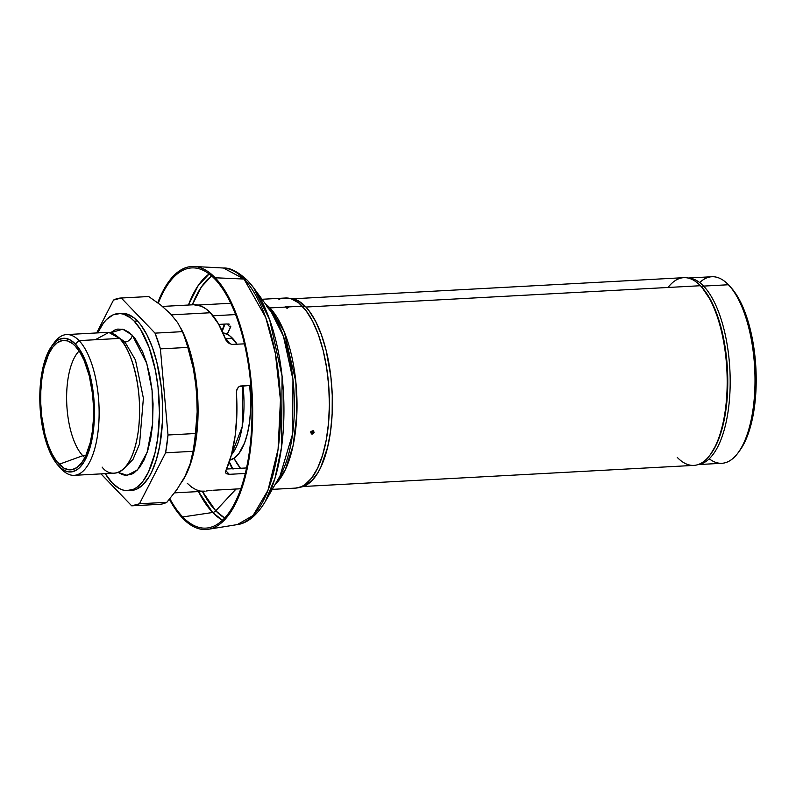 <?xml version="1.0" encoding="UTF-8"?>
<svg xmlns="http://www.w3.org/2000/svg" width="796" height="796" viewBox="0 0 796 796"><rect width="100%" height="100%" fill="white"/><g stroke="black" fill="none" stroke-linecap="round" stroke-linejoin="round"><path stroke-width="1.19" d="M102.137 467.103C109.808 478.048 131.449 478.555 138.255 431.323C144.325 383.314 127.907 344.19 119.529 338.429L108.843 332.43L95.251 339.743M122.126 341.464A7.094 5.871 136.2 0 0 124.942 342.001L135.469 360.021L143.389 398.199L139.559 443.969L133.012 459.372L125.35 467.093L133.012 459.372L139.559 443.969L143.389 398.199L135.469 360.021L124.942 342.001A7.094 5.871 -43.8 0 1 122.126 341.464M118.335 337.255L124.942 342.001L118.335 337.255M74.167 475.331L114.634 473.142A70.476 28.566 -93.1 0 0 139.499 416.606A70.476 28.566 -93.1 0 0 119.529 338.429L79.063 340.608L75.381 344.021A66.934 27.124 86.9 0 1 93.172 432.248A66.934 27.124 86.9 0 1 58.864 466.227L61.66 469.292A70.476 28.566 -93.1 0 0 97.789 433.512A70.476 28.566 -93.1 0 0 79.063 340.608A70.476 28.566 86.9 0 1 99.022 418.795A70.476 28.566 86.9 0 1 74.167 475.331A70.476 28.566 86.9 0 1 61.66 469.292A70.476 28.566 86.9 0 1 60.596 468.128M237.079 344.26A63.849 25.87 -93.1 0 0 232.531 338.33L225.835 338.698A63.849 25.87 86.9 0 1 229.875 343.822M242.949 385.732A63.849 25.87 86.9 0 1 231.407 454.904L242.183 426.895L242.949 385.732M229.885 460.118A63.849 25.87 -93.1 0 0 249.645 385.373L250.621 398.219L250.561 410.617L249.496 422.487L247.486 433.362L244.591 442.825L238.86 453.591L234.322 458.088L229.417 460.217M225.835 338.698A63.849 25.87 86.9 0 0 225.089 337.942L225.835 338.698L232.531 338.33A63.849 25.87 -93.1 0 0 223.009 332.917M134.196 321.146A88.674 35.939 86.9 0 1 159.309 419.512A88.674 35.939 86.9 0 1 128.037 490.644A88.674 35.939 86.9 0 1 112.306 483.043L119.251 488.505L122.793 489.988L126.345 490.635L133.32 489.371L136.683 487.47L142.981 481.232L148.524 471.948L154.961 453.133L157.757 438.029L159.449 412.985L158.026 386.995L155.389 370.259L149.17 347.643L140.713 329.713L134.196 321.146L130.763 318.012L123.708 314.201L120.156 313.554L113.181 314.818L106.584 319.445L103.52 322.967L97.669 332.897A88.674 35.939 86.9 0 1 118.465 313.544A88.674 35.939 86.9 0 1 134.196 321.146L137.429 320.967L134.196 321.146M128.037 490.644L131.27 490.465A88.674 35.939 -93.1 0 0 162.553 419.333A88.674 35.939 -93.1 0 0 137.429 320.967L140.763 324.877L146.981 334.887L152.404 347.464L156.842 362.14L161.26 386.826L162.553 404.139L162.464 421.373L159.757 445.621L156.334 459.809L151.757 471.769L149.101 476.774L143.151 484.575L136.554 489.192L131.231 490.465M110.584 332.738L122.753 329.206L132.295 335.176A7.094 5.871 -43.8 0 1 124.942 342.001A7.094 5.871 136.2 0 0 132.295 335.176L146.703 363.225L152.076 390.378L152.693 423.094L147.161 452.307L137.449 469.988L127.032 475.302L118.136 472.416L122.873 474.754L125.808 475.292L131.579 474.237L134.355 472.665L139.559 467.511L144.146 459.839L147.917 449.949L150.752 438.218L152.524 425.104L153.071 403.93L151.996 389.612L149.817 375.782L146.623 362.956L142.524 351.633L135.051 338.409L129.459 332.589L123.629 329.435L117.778 329.076L114.922 329.952L110.584 332.738M79.122 351.016A56.755 23.004 -93.1 0 0 66.705 402.487A56.755 23.004 -93.1 0 0 82.784 455.71L59.123 464.297A64.824 26.268 86.9 0 1 40.994 387.841A64.824 26.268 86.9 0 1 67.441 340.877A64.824 26.268 86.9 0 1 75.123 345.952A64.824 26.268 86.9 0 1 93.58 413.243A64.824 26.268 86.9 0 1 74.366 468.973A64.824 26.268 86.9 0 1 59.123 464.297L82.784 455.71A56.755 23.004 86.9 0 1 66.705 402.487A56.755 23.004 86.9 0 1 79.122 351.016M85.898 455.541L82.784 455.71L85.898 455.541M190.891 461.372L191.528 459.093A94.585 38.337 -93.1 0 0 196.582 390.189L197.179 411.97L195.398 433.512A104.047 42.168 86.9 0 1 192.99 451.322L190.184 463.75L184.911 476.535L177.001 489.46L166.852 502.296L139.459 503.778A104.047 42.168 86.9 0 1 132.096 505.818A104.047 42.168 86.9 0 1 131.678 505.828L100.992 473.879L131.678 505.828L139.459 503.778L166.852 502.296L177.001 489.46L184.911 476.535L190.184 463.75L192.99 451.322L165.598 452.805L139.459 503.778L165.598 452.805L168.006 434.994L195.398 433.512L197.179 411.97L196.582 390.189L193.348 368.538L187.796 347.414L160.404 348.887L168.006 434.994L160.404 348.887L155.031 333.136L182.423 331.653L177.747 322.768L170.543 313.823L160.762 305.067L148.683 296.53L121.291 298.012L155.031 333.136L121.291 298.012L113.51 300.062L96.654 332.947L113.51 300.062A104.047 42.168 86.9 0 1 120.873 298.022A104.047 42.168 86.9 0 1 121.291 298.012L148.683 296.53L160.762 305.067L170.543 313.823L177.747 322.768L182.423 331.653A104.047 42.168 86.9 0 1 182.612 332.131A104.047 42.168 86.9 0 1 187.796 347.414L193.348 368.538L196.582 390.189A94.585 38.337 -93.1 0 0 184.99 338.071L182.612 332.131M119.868 313.584L126.942 314.022L133.997 317.833L137.429 320.967A88.674 35.939 -93.1 0 0 121.698 313.375L118.465 313.544M147.847 296.57A104.047 42.168 86.9 0 1 148.683 296.53A104.047 42.168 -93.1 0 0 148.265 296.55L120.873 298.022M132.096 505.818L159.499 504.336A104.047 42.168 -93.1 0 0 166.852 502.296A104.047 42.168 86.9 0 1 159.071 504.356M165.638 309.554L170.543 313.823M184.931 337.942L190.533 354.996L193.149 366.22L195.179 378.01L197.338 402.537L196.881 426.905L195.677 438.496L191.398 459.541M184.911 476.535L180.961 483.142M84.883 457.63A56.755 23.004 86.9 0 1 82.784 455.71A56.755 23.004 -93.1 0 0 84.883 457.63M75.381 344.021L70.147 339.912L64.784 338.3L59.521 339.255L56.984 340.688L52.228 345.394L46.218 356.688L43.193 366.608L41.074 378L39.8 396.905L40.875 416.517L42.865 429.153L45.78 440.865L49.521 451.203L56.347 463.272L61.451 468.595L66.774 471.471L72.118 471.799L77.262 469.57L79.7 467.511L84.187 461.63L88.028 453.571L92.237 438.108L94.286 419.81L94.346 406.806L93.371 393.731L90.038 375.105L84.724 359.056L80.306 350.489L75.381 344.021L79.063 340.608L119.529 338.429A70.476 28.566 -93.1 0 0 107.032 332.39L66.556 334.579A70.476 28.566 86.9 0 1 79.063 340.608A70.476 28.566 -93.1 0 0 54.307 342.549L51.879 345.872A66.934 27.124 86.9 0 1 75.381 344.021M75.123 345.952L79.889 352.22L84.167 360.508L89.311 376.05L92.545 394.09L93.49 406.756L93.421 419.343L92.346 431.392L90.306 442.437L85.6 456.188L81.55 462.974L76.943 467.531L71.958 469.7L69.381 469.849L64.197 468.287L56.685 461.441L52.148 454.128L48.178 444.934L44.934 434.208L41.7 416.159L40.755 403.502L40.825 390.906L41.899 378.856L43.939 367.822L48.646 354.071L52.695 347.285L57.302 342.718L62.287 340.559L67.461 340.877L72.615 343.663L75.123 345.952M53.103 344.31A70.476 28.566 86.9 0 1 66.556 334.579M105.271 473.65L112.306 483.043A88.674 35.939 86.9 0 1 105.271 473.65M58.357 465.69L61.123 468.715A70.476 28.566 -93.1 0 0 61.66 469.292L58.864 466.227A66.934 27.124 86.9 0 1 58.357 465.69A66.934 27.124 86.9 0 1 40.039 406.587A66.934 27.124 86.9 0 1 51.879 345.872M165.598 452.805L192.99 451.322A104.047 42.168 -93.1 0 0 195.398 433.512L168.006 434.994A104.047 42.168 86.9 0 1 165.598 452.805M160.404 348.887L187.796 347.414A104.047 42.168 -93.1 0 0 182.423 331.653L155.031 333.136A104.047 42.168 86.9 0 1 160.404 348.887M237.228 344.499L230.064 336.081L227.537 334.4L222.422 332.867M182.354 481.192A93.401 37.85 -93.1 0 0 181.11 328.698A93.401 37.85 86.9 0 1 182.354 481.192M303.127 486.505L693.883 465.391A93.998 38.089 -93.1 0 0 727.047 390A93.998 38.089 -93.1 0 0 700.42 285.724A93.998 38.089 86.9 0 1 701.127 286.49A93.998 38.089 86.9 0 1 726.847 369.483A93.998 38.089 86.9 0 1 710.221 454.755A93.998 38.089 86.9 0 1 677.277 457.411M710.221 454.755L711.037 453.65A92.814 37.611 -93.1 0 0 727.454 369.453A92.814 37.611 -93.1 0 0 702.052 287.505A92.814 37.611 -93.1 0 0 701.594 287.008M213 315.793L235.606 314.569L213 315.793M240.462 468.287A82.764 33.541 86.9 0 1 233.984 458.317L240.462 468.287M227.248 323.952L218.771 324.41L227.248 323.952M229.268 324.161L228.352 323.972L229.268 324.161M230.81 326.091L230.701 326.758L230.81 326.091M227.278 334.27A82.764 33.541 86.9 0 1 230.402 327.474L230.701 326.758L230.402 327.474L227.029 323.962L230.402 327.474L227.188 334.489M213.209 490.246L240.79 488.764L213.209 490.246M210.781 490.445L212.015 490.336L210.781 490.445M208.413 490.714L209.567 490.575L208.413 490.714M206.463 490.973L207.368 490.853L206.463 490.973M187.269 483.281L191.647 487.152L196.114 489.779L200.622 491.122L205.099 491.162A93.401 37.85 -93.1 0 1 203.836 491.281L174.513 492.863M193.707 304.749L201.488 306.251L205.955 308.878L210.333 312.748L218.532 323.992L226.074 340.32L228.392 342.937L231.745 344.419L244.432 343.862L231.745 344.419L228.392 342.937L225.626 339.365A93.401 37.85 -93.1 0 0 210.333 312.748L171.498 314.848L210.333 312.748A93.401 37.85 -93.1 0 0 193.766 304.739L162.464 306.43M225.636 471.332L225.905 470.565A93.401 37.85 -93.1 0 0 236.412 392.846L236.969 389.244L239.118 386.528L250.839 385.304L240.133 386.04L238.233 387.264L236.601 390.398L236.84 414.825L235.148 435.86L231.437 454.795L225.636 471.332M225.686 472.715L225.566 472.048L225.686 472.715M226.542 473.759L229.288 474.326L225.825 470.735L229.288 474.326L245.277 473.461L229.288 474.326L226.014 473.292M305.455 306.53L302.769 306.679L305.455 306.53L309.007 310.709L315.634 321.375L321.425 334.798L326.161 350.449L330.877 376.777L332.26 395.254L332.161 413.631L330.589 431.213L327.604 447.322L320.738 467.391L317.902 472.725L311.554 481.043L304.52 485.968L300.102 487.222A94.585 38.337 -93.1 0 0 332.3 409.98A94.585 38.337 -93.1 0 0 305.455 306.53A94.585 38.337 -93.1 0 0 289.903 298.41L294.271 299.127L298.052 300.719L305.455 306.53M668.093 287.406A93.998 38.089 86.9 0 1 700.42 285.724L305.933 307.047L700.42 285.724A93.998 38.089 -93.1 0 0 683.744 277.675L292.988 298.789M702.032 287.475L711.345 301.316L719.485 321.922L725.076 346.797L727.643 373.802L727.554 391.841L724.718 417.213L718.878 438.656L716.35 444.586L710.549 454.307M197.786 305.047L230.77 303.266L197.786 305.047M232.8 468.705A93.401 37.85 86.9 0 1 229.318 461.869L233.039 469.123M222.253 331.236A93.401 37.85 86.9 0 1 224.989 324.072L222.253 331.236M246.541 467.958L226.581 469.033L246.541 467.958M698.112 464.575L721.912 463.292A93.401 37.85 -93.1 0 0 754.867 388.368A93.401 37.85 -93.1 0 0 728.41 284.749L703.584 286.092L702.062 287.505L703.584 286.092A93.401 37.85 86.9 0 1 730.091 388.279A93.401 37.85 86.9 0 1 698.271 464.526A93.401 37.85 -93.1 0 0 730.091 388.279A93.401 37.85 -93.1 0 0 703.584 286.092L728.41 284.749A93.401 37.85 86.9 0 1 729.116 285.515A93.401 37.85 86.9 0 1 754.678 367.981A93.401 37.85 86.9 0 1 738.151 452.715A93.401 37.85 86.9 0 1 709.226 458.785M738.151 452.715L739.773 450.506A91.043 36.895 -93.1 0 0 755.882 367.911A91.043 36.895 -93.1 0 0 730.967 287.535L729.116 285.515M730.27 286.799L733.693 290.809L740.071 301.087L748.061 321.295L753.553 345.703L756.071 372.18L755.394 398.478L753.195 414.766L747.464 435.79L744.986 441.621L739.295 451.143M688.202 278.073A93.401 37.85 86.9 0 1 703.584 286.092A93.401 37.85 -93.1 0 0 688.202 278.073M699.704 282.59A93.401 37.85 86.9 0 1 728.41 284.749A93.401 37.85 -93.1 0 0 711.833 276.749L688.033 278.033M311.674 432.954L310.659 431.85L311.644 431.581M286.819 307.754L286.381 307.306L287.844 307.455A1.184 0.975 -43.8 0 1 288.829 306.898L287.883 307.734L285.535 307.077L269.914 307.923A95.182 38.576 86.9 0 1 296.918 398.358A95.182 38.576 86.9 0 1 275.187 484.336L285.306 469.74L293.157 445.352L296.848 414.109L295.823 381.662L284.232 331.773L269.914 307.923A4.726 3.91 -43.8 0 1 268.103 307.594A4.726 3.91 136.2 0 0 269.914 307.923L285.535 307.077L286.47 306.261L288.829 306.898L302.291 306.171L288.829 306.898C286.819 306.022 285.714 306.082 285.535 307.077A1.184 0.975 -43.8 0 1 286.232 307.326L286.242 307.336A1.184 0.975 136.2 0 0 285.535 307.077C287.545 307.982 288.64 307.923 288.829 306.898A1.184 0.975 136.2 0 0 287.844 307.455L287.416 307.833M311.654 431.91L312.37 431.939L311.952 432.327L311.972 431.601M312.35 431.492L312.699 432.696L311.664 432.755L312.35 431.492L312.987 432.178L312.151 432.934L311.525 432.258L312.35 431.492L310.828 432.526L312.042 430.944L313.306 430.875L314.121 432.357L313.475 433.541L311.624 433.999L310.828 432.526C311.624 434.606 312.728 434.546 314.121 432.357L312.987 432.178L314.121 432.357C313.306 430.268 312.201 430.328 310.828 432.526L311.525 432.258M272.292 489.361L295.674 488.097A95.182 38.576 -93.1 0 0 329.255 411.751A95.182 38.576 -93.1 0 0 302.291 306.171A95.182 38.576 -93.1 0 0 285.406 298.012L262.023 299.276M265.446 303.963L269.914 307.923A95.182 38.576 86.9 0 0 265.446 303.963M253.655 287.834L247.626 280.6A7.094 5.871 136.2 0 0 244.004 279.038A7.094 5.871 -43.8 0 1 247.616 280.59A7.094 5.871 -43.8 0 1 248.034 281.087A126.096 51.103 86.9 0 1 253.655 287.834A126.096 51.103 86.9 0 1 265.207 501.639L274.968 478.316L281.565 447.113L282.082 376.18L269.655 319.674L253.655 287.834L271.128 311.733L266.809 306.56M208.323 529.27A131.708 53.372 86.9 0 1 182.672 518.236A131.708 53.372 -93.1 0 0 250.183 451.382A131.708 53.372 -93.1 0 0 215.179 277.774L244.004 279.038L215.179 277.774A131.708 53.372 86.9 0 1 252.581 421.094A131.708 53.372 86.9 0 1 208.323 529.27L237.308 524.594A128.594 52.118 -93.1 0 0 280.52 418.965A128.594 52.118 -93.1 0 0 244.004 279.038L265.755 317.554L275.396 353.583L280.451 399.98L278.083 449.252L267.983 490.306L253.088 515.48L237.308 524.594C244.491 523.768 255.168 518.504 265.207 501.639L280.003 475.988A96.863 39.253 -93.1 0 0 271.128 311.733L267.088 306.878M215.179 277.774L214.88 279.068A130.295 52.805 86.9 0 1 249.506 450.815A130.295 52.805 86.9 0 1 182.722 516.952L182.672 518.236L182.722 516.952A130.295 52.805 86.9 0 1 169.876 498.734A130.295 52.805 86.9 0 0 182.722 516.952L212.671 512.485L182.722 516.952A130.295 52.805 86.9 0 0 208.094 527.877A130.295 52.805 86.9 0 0 251.884 420.845A130.295 52.805 86.9 0 0 214.88 279.068L215.179 277.774A131.708 53.372 -93.1 0 0 157.757 302.779A131.708 53.372 86.9 0 1 194.124 266.491A131.708 53.372 86.9 0 1 215.179 277.774M209.169 273.953A127.151 51.531 -93.1 0 0 188.413 305.037L198.284 285.426L209.169 273.953M198.493 491.57A127.151 51.531 -93.1 0 0 212.671 512.485L198.493 491.57M158.314 303.186A130.295 52.805 86.9 0 1 194.055 267.904A130.295 52.805 86.9 0 1 214.88 279.068A130.295 52.805 86.9 0 0 158.314 303.186M215.766 510.803A4.726 3.91 -43.8 0 1 212.671 512.485A4.726 3.91 136.2 0 0 215.766 510.803A125.479 50.854 86.9 0 1 202.383 491.361L215.766 510.803L236.074 489.013L215.766 510.803L224.671 518.017A125.479 50.854 86.9 0 1 215.766 510.803M211.597 275.923L201.497 286.819L192.304 304.818A125.479 50.854 86.9 0 1 211.597 275.923M224.482 324.101A95.958 38.885 -93.1 0 0 222.064 330.828L224.482 324.101M229.168 462.307A95.958 38.885 -93.1 0 0 232.293 468.725L229.168 462.307M313.226 430.656L313.515 431.163M222.482 520.226L212.671 512.485A127.151 51.531 -93.1 0 0 222.482 520.226M169.399 499.301A131.708 53.372 -93.1 0 0 182.672 518.236A131.708 53.372 86.9 0 1 169.399 499.301M244.004 279.038A128.594 52.118 -93.1 0 0 223.447 268.013L244.004 279.038M247.059 280.102A126.096 51.103 86.9 0 1 248.034 281.087M280.003 475.988L292.57 434.099L292.968 379.612L283.426 336.201L271.128 311.733M295.634 488.097L301.356 486.724L304.958 484.684L311.724 477.988L317.674 468.028L322.579 455.183L326.251 439.959L328.559 422.925L329.395 404.746L328.748 386.11L326.629 367.752L323.126 350.359L318.36 334.609L312.539 321.106L305.863 310.37L298.6 302.808L291.038 298.719L283.446 298.251M279.734 299.386L278.859 299.793M313.027 431.721L312.569 432.576M312.37 431.939L311.644 431.979L312.37 431.939M286.381 307.535L287.844 307.455M701.127 286.49L702.052 287.505M286.64 308.062L286.331 307.475M194.124 266.491L223.447 268.013C230.173 267.635 238.233 271.834 247.626 280.6M287.406 308.171L288.003 307.574L286.222 307.316"/></g></svg>
